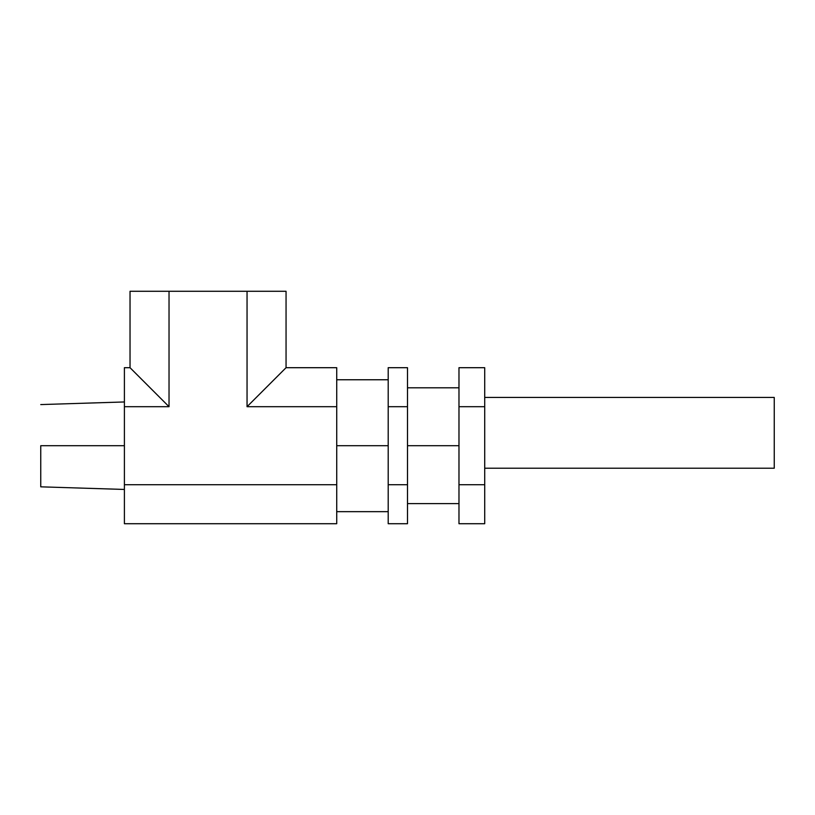 <?xml version="1.0" encoding="UTF-8"?>
<svg xmlns="http://www.w3.org/2000/svg" width="815" height="815" viewBox="0 0 815 815"><rect width="100%" height="100%" fill="white"/><g stroke="black" fill="none" stroke-linecap="round" stroke-linejoin="round"><path stroke-width="1.22" d="M40.75 445.703L124.4 445.703L40.75 445.703L40.75 486.83L40.75 445.703M336.727 445.703L388.195 445.703L336.727 445.703M124.4 406.695L169.031 406.695L169.031 291.281L247.047 291.281L247.047 406.695L336.727 406.695L336.727 484.711L124.4 484.711L124.4 367.697L130.033 367.697L124.4 367.697L124.4 406.695L169.031 406.695L130.033 367.697L169.031 406.695L169.031 291.281L286.055 291.281L286.055 367.697L336.727 367.697L286.055 367.697L286.055 291.281L247.047 291.281L247.047 406.695L286.055 367.697L247.047 406.695L336.727 406.695L336.727 523.719L124.4 523.719L124.4 484.711L336.727 484.711L336.727 523.719L124.4 523.719L124.4 406.695M336.727 367.697L336.727 406.695L336.727 367.697M130.033 291.281L130.033 367.697L130.033 291.281L169.031 291.281L130.033 291.281M407.5 367.697L388.195 367.697L407.5 367.697L407.5 406.695L388.195 406.695L388.195 367.697L388.195 406.695L407.5 406.695L407.5 484.711L388.195 484.711L388.195 406.695L388.195 484.711L407.5 484.711L407.5 523.719L388.195 523.719L388.195 484.711L388.195 523.719L407.5 523.719L407.5 367.697M407.5 445.703L458.977 445.703L407.5 445.703M458.977 367.697L458.977 523.719L458.977 367.697L484.711 367.697L458.977 367.697M484.711 367.697L484.711 406.695L458.977 406.695L484.711 406.695L484.711 484.711L458.977 484.711L484.711 484.711L484.711 523.719L458.977 523.719L484.711 523.719L484.711 367.697M484.711 468.228L774.25 468.228L774.25 397.445L484.711 397.445L774.25 397.445L774.25 468.228L484.711 468.228M124.4 401.958L40.75 404.576M336.727 379.759L388.195 379.759M336.727 511.657L388.195 511.657M124.4 489.448L40.75 486.83M407.5 387.797L458.977 387.797M407.5 503.609L458.977 503.609"/></g></svg>

